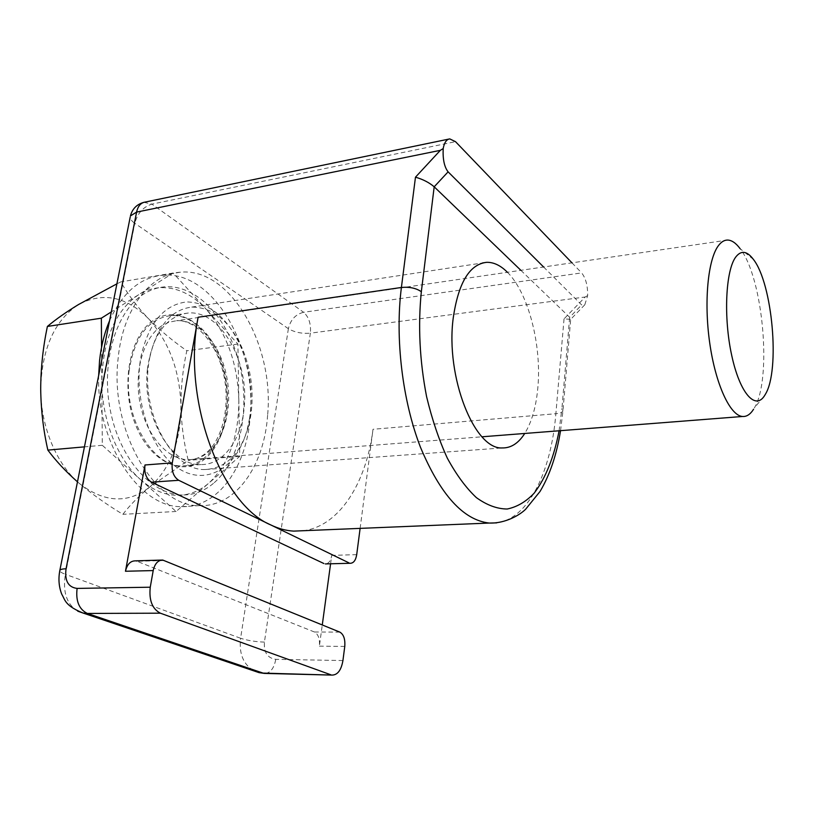 <?xml version="1.0" encoding="UTF-8"?>
<svg xmlns="http://www.w3.org/2000/svg" width="814" height="814" viewBox="0 0 814 814"><rect width="100%" height="100%" fill="white"/><g stroke="black" fill="none" stroke-linecap="round" stroke-linejoin="round"><path stroke-width="0.61" stroke-dasharray="4.07 3.05" d="M249.562 418.416C253.225 393.284 250.142 369.017 240.303 345.635C226.974 317.104 209.127 302.533 186.762 301.923C164.174 304.619 148.952 322.619 141.097 355.932C132.58 399.165 151.363 452.523 179.66 469.179C207.855 486.375 237.739 466.453 247.314 429.1L249.562 418.416M149.745 357.631C156.837 326.546 170.848 309.696 191.799 307.092C212.769 307.234 229.517 320.818 242.033 347.832C251.251 369.76 254.141 392.501 250.712 416.076L248.606 426.088C240.679 453.693 226.282 468.162 205.433 469.505C171.561 471.662 138.756 409.116 149.745 357.631M507.427 272.283C528.632 293.193 541.961 345.981 537.769 388.451C536.009 407.204 531.664 422.212 524.745 433.465M360.124 528.378L373.016 429.283C366.361 482.753 339.56 525.875 303.663 530.697M339.886 632.132L314.469 632C318.325 634.269 319.963 638.98 319.393 646.143L322.273 624.938M330.586 563.776L331.736 555.382C330.881 560.408 328.978 563.247 326.007 563.899M543.599 266.992L581.654 304.914L584.798 304.782L587.657 295.584C587.769 285.663 585.765 278.103 581.644 272.904L303.622 312.281L151.892 204.121L455.514 141.667M571.967 262.841L581.644 272.904M314.469 632L137.128 561.324L164.713 560.51M135.124 560.856L137.128 561.324M520.868 270.319L569.658 317.318L581.654 304.914M587.657 295.584L585.225 296.998L564.031 318.895L570.685 319.312L569.658 317.318L561.925 408.516L562.962 410.846C562.291 412.362 559.93 413.319 555.87 413.716C551.119 472.039 528.388 518.905 496.682 522.873M267.613 415.211C264.255 465.72 235.877 507.091 199.623 505.626C155.026 507.498 109.31 430.616 118.142 358.302C122.792 309.269 149.959 274.145 180.026 272.242C230.372 266.819 274.45 345.421 267.613 415.211M109.564 320.716C122.334 292.837 139.815 277.696 162.017 275.295C212.78 269.76 257.173 347.639 250.163 416.88C246.703 466.992 217.999 508.058 181.441 506.634C139.967 507.885 96.418 443.569 98.667 375.417M128.988 371.723C134.045 337.607 147.772 318.935 170.187 315.71C202.34 312.556 231.38 362.8 226.628 408.109C224.237 440.557 205.708 466.432 182.804 465.934C153.083 467.562 123.402 418.05 128.988 371.723M147.375 369.434C152.35 335.022 165.954 316.219 188.187 313.024C220.075 309.931 248.921 360.653 244.271 406.318C241.951 439.031 223.626 465.099 200.905 464.57C171.439 466.178 141.901 416.178 147.375 369.434M214.255 482.682C240.384 459.737 250.458 408.954 239.438 364.021C228.571 319.088 197.008 284.3 164.56 286.854C157.367 287.464 150.458 289.825 143.864 293.956C116.209 310.887 100.661 361.721 110.307 410.327C119.75 459.004 151.801 494.739 182.041 494.983C193.925 495.095 204.67 491.005 214.255 482.682M238.828 400C238.878 436.355 228.917 464.031 208.954 483.038L239.754 456.359L237.902 344.068L206.441 309.544C226.831 333.435 237.627 363.593 238.828 400M101.567 347.222L101.821 381.461C102.849 339.845 115.069 310.968 138.482 294.821C145.085 290.71 152.004 288.339 159.229 287.718C176.435 286.782 192.175 294.058 206.441 309.544L173.158 273.016L111.315 311.904M753.367 259.351L740.089 248.646C763.176 277.727 772.201 379.009 754.354 407.946L764.784 395.289M101.821 381.461L102.299 445.289L140.313 479.405C117.806 459.656 101.882 420.177 101.821 381.461M140.313 479.405L176.089 511.497L208.954 483.038C199.338 491.33 188.573 495.421 176.658 495.309C164.133 494.983 152.015 489.682 140.313 479.405M149.878 486.935C170.462 468.386 180.82 441.422 180.942 406.044C179.874 370.614 168.925 341.351 148.087 318.274C159.534 329.894 172.436 340.72 186.803 350.763C182.835 369.047 180.881 387.474 180.942 406.044C181.349 424.623 183.791 442.724 188.238 460.358L149.878 486.935C138.929 496.021 129.925 505.148 122.863 514.326C106.96 504.711 92.531 494.485 79.589 483.658C104.568 502.818 128.001 503.907 149.878 486.935M116.911 283.832L120.818 281.898C127.93 294.485 137.017 306.613 148.087 318.274C126.129 296.398 102.94 291.819 78.52 304.538C54.528 320.401 41.921 348.514 40.7 388.858C40.598 426.394 56.665 464.57 79.589 483.658L77.472 481.837M176.089 511.497L122.863 514.326M239.754 456.359L188.238 460.358M102.299 445.289L84.442 446.866M173.158 273.016L120.818 281.898M237.902 344.068L186.803 350.763M564.031 318.895L555.87 413.716L373.016 429.283M356.705 554.639L331.736 555.382M319.393 646.143L344.77 646.438M342.928 660.551L275.763 659.33C267.48 658.129 263.695 652.38 264.418 642.104L310.358 333.17L585.225 296.998M288.38 328.693L240.598 638.257L65.395 574.297L134.778 223.29L288.38 328.693C294.637 332.346 301.963 333.842 310.358 333.17C311.152 323.982 308.903 317.022 303.622 312.281C295.594 314.275 290.517 319.749 288.38 328.693M559.086 430.789L561.925 408.516M265.557 673.443C270.797 672.496 274.196 667.795 275.763 659.33M264.418 642.104C255.535 641.798 247.598 640.516 240.598 638.257C238.828 653.876 243.427 664.814 254.406 671.062M143.925 202.32L151.892 204.121C143.254 206.837 137.556 213.227 134.778 223.29C131.726 221.164 130.209 219.047 130.23 216.951M77.788 611.192C66.677 604.273 62.546 591.971 65.395 574.297C61.864 572.995 59.992 571.815 59.768 570.756M205.27 458.608C183.689 477.421 150.224 462.84 135.307 424.186C120.045 385.775 129.467 335.541 153.673 320.248C177.666 304.365 208.445 324.287 220.97 359.961C233.811 395.431 227.096 440.323 205.27 458.608M161.508 325.976C143.274 337.973 133.618 372.049 140.242 404.08C146.724 436.162 167.959 459.829 188.227 459.707C195.574 459.676 202.279 457.142 208.353 452.106C225.905 437.423 233.13 403.398 225.905 373.005C218.793 342.592 197.792 319.342 176.557 320.696L168.834 322.273L161.508 325.976M242.033 347.832L240.303 345.635M191.799 307.092L482.427 262.973M205.433 469.505L502.269 447.944M448.789 139.092L449.755 138.899M584.798 304.782L570.522 319.526M560.541 430.677L562.962 410.846L570.685 319.312M162.729 560.042L161.457 560.083M248.606 426.088L247.314 429.1M199.623 505.626L181.441 506.634M188.187 313.024L170.187 315.71M200.905 464.57L182.804 465.934M180.026 272.242L162.017 275.295M727.696 240.059L176.557 320.696C194.861 319.332 216.066 341.727 223.331 373.117C230.779 404.222 222.934 439.194 206.237 452.91C200.61 457.539 194.607 459.808 188.227 459.707L482.03 436.792M164.56 286.854L159.229 287.718M182.041 494.983L176.658 495.309"/><path stroke-width="1.22" d="M524.745 433.465C518.457 443.294 510.968 448.127 502.269 447.944C474.521 449.776 445.411 376.913 453.205 318.182C458.313 282.855 469.475 264.235 486.68 262.322C493.762 262.169 500.681 265.486 507.427 272.283M326.007 563.899L350.437 563.268C353.673 563.085 355.769 560.215 356.705 554.639L360.124 528.378M322.273 624.938L330.586 563.776M330.83 674.786L160.358 613.186L87.342 613.441L263.095 673.107L332.112 675.091C337.657 674.948 341.269 670.105 342.928 660.551L344.77 646.438C345.309 639.204 343.681 634.432 339.886 632.132L162.729 560.042C157.957 560.174 154.782 563.685 153.205 570.573L125.468 571.255L144.994 464.977L172.293 462.871L198.117 317.236L401.404 287.464L415.476 177.177L440.343 150.336L443.192 148.565C442.684 159.239 444.322 166.992 448.107 171.846L543.599 266.992M440.343 150.336L136.589 212.098L66.056 568.772C64.54 580.769 68.234 587.321 77.106 588.41L150.254 587.209L153.205 570.573M303.663 530.697L293.701 531.115C286.131 530.708 278.51 528.652 270.818 524.959C221.123 504.426 181.858 399.42 198.117 317.236M443.192 148.565C444.291 142.613 446.479 139.387 449.755 138.899L455.514 141.667L571.967 262.841M349.002 562.881L178.744 480.301L151.485 482.163C146.266 478.836 144.098 473.107 144.994 464.977M323.88 563.522L151.485 482.163M172.293 462.871C171.428 471.113 173.575 476.923 178.744 480.301M150.254 587.209C148.87 600.244 152.238 608.903 160.358 613.186M125.468 571.255C127.076 564.458 130.291 560.999 135.124 560.856L161.457 560.083M448.107 171.846L434.188 186.803L520.868 270.319M559.086 430.789C554.039 457.183 545.716 477.991 534.126 493.213C525.966 501.75 516.992 507.01 507.203 509.015C497.089 508.943 486.813 505.148 476.363 497.608C466.025 487.912 456.349 474.755 447.324 458.16C438.939 439.825 432.02 419.302 426.577 396.591C419.648 360.714 417.908 325.753 421.337 291.707L434.188 186.803C429.192 182.55 422.954 179.345 415.476 177.177M98.667 375.417L99.552 360.755C101.129 346.062 104.467 332.712 109.564 320.716M735.836 256.919C741.198 250.122 747.038 250.936 753.367 259.351C772.506 283.537 780.229 370.228 765.425 394.2L764.784 395.289C755.534 410.805 739.885 393.538 731.705 355.362C723.381 317.379 725.6 270.248 735.836 256.919M753.571 409.249C750.335 414.387 746.652 416.799 742.51 416.483C730.117 415.659 715.547 384.361 709.706 342.867C703.774 301.424 708.007 258.72 718.681 245.309C721.458 241.748 724.46 239.998 727.696 240.059C731.817 240.222 735.958 243.081 740.089 248.646M111.315 311.904L101.353 318.182L101.567 347.222M77.472 481.837C65.802 471.52 55.932 460.948 47.863 450.111C43.335 430.179 40.954 409.768 40.7 388.858C40.822 367.867 43.05 347.059 47.385 326.445C55.84 319.322 66.219 312.027 78.52 304.538L116.911 283.832M84.442 446.866L47.863 450.111M101.353 318.182L47.385 326.445M496.682 522.873L489.224 523.056C463.37 520.115 440.455 494.851 420.472 447.273C402.431 400.803 394.892 338.298 401.404 287.464C409.493 286.721 416.137 288.136 421.337 291.707M254.406 671.062L259.055 672.639L265.557 673.443M143.925 202.32C136.823 204.283 132.326 208.822 130.433 215.934L136.589 212.098C137.932 206.176 140.741 202.849 145.024 202.096L448.789 139.092M59.768 570.756L130.23 216.951M77.788 611.192L83.038 613.034C64.611 605.514 65.191 599.826 61.813 594.362C58.852 586.884 58.201 578.846 59.87 570.258C60.429 569.383 62.495 568.884 66.056 568.772M77.106 588.41C75.621 600.966 79.039 609.32 87.342 613.441L83.038 613.034L259.055 672.639L264.428 673.412L332.112 675.091M482.427 262.973L486.68 262.322M293.701 531.115L489.224 523.056C505.433 523.656 520.115 514.814 525.61 509.259L540.058 491.442C549.877 474.867 556.715 454.609 560.541 430.677M325.335 563.919L350.437 563.268M742.51 416.483L482.03 436.792"/></g></svg>
